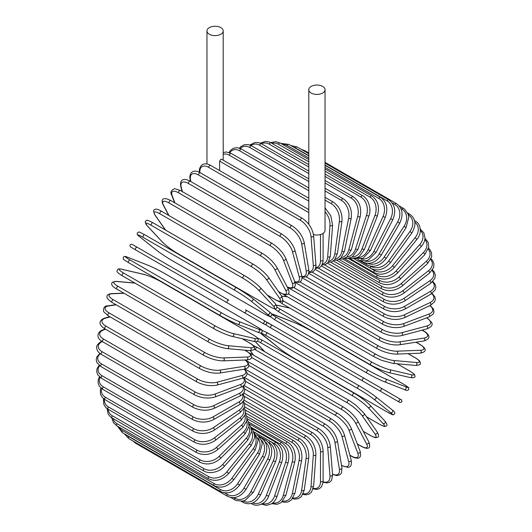 <?xml version="1.0" encoding="UTF-8"?>
<svg xmlns="http://www.w3.org/2000/svg" width="532" height="532" viewBox="0 0 532 532"><rect width="100%" height="100%" fill="white"/><g stroke="black" fill="none" stroke-linecap="round" stroke-linejoin="round"><path stroke-width="0.8" d="M267.45 322.472L399.18 398.528A1.529 1.25 120 0 1 397.643 401.181L394.791 399.532A1.529 0.884 120 0 0 394.797 399.539M219.636 170.573L219.636 161.156L220.827 159.341L221.538 159.234L308.799 209.615M209.342 27.617A8.12 4.688 0 0 0 206.961 30.929A8.12 4.688 0 0 0 211.975 35.265A8.12 4.688 0 0 0 220.827 34.248A8.12 4.688 0 0 0 223.201 30.929A8.12 4.688 0 0 0 218.187 26.6A8.12 4.688 0 0 0 209.342 27.617M313.474 234.579A8.12 4.688 0 0 0 322.658 233.648A8.12 4.688 0 0 0 325.039 230.329L325.039 89.728A8.12 4.688 0 0 0 320.025 85.393A8.12 4.688 0 0 0 311.173 86.41A8.12 4.688 0 0 0 308.799 89.728A8.12 4.688 0 0 0 313.813 94.058A8.12 4.688 0 0 0 322.658 93.04A8.12 4.688 0 0 0 325.039 89.728M227.33 302.848L135.68 249.934A1.529 0.884 -60 0 1 135.68 248.165A1.529 0.884 -60 0 1 137.209 247.28L228.86 300.194A1.529 0.884 120 0 0 227.33 301.079A1.529 0.884 120 0 0 227.33 302.848L243.975 312.457A1.529 1.25 -60 0 0 245.505 309.804L266.086 321.68M262.362 323.07L243.975 312.457L262.362 323.07A1.529 1.25 -60 0 0 263.892 320.417L266.146 321.72C267.27 323.569 266.751 324.447 264.59 324.36L262.362 323.07M135.68 249.934L259.503 321.421A1.529 0.884 120 0 0 259.516 321.428L167.853 268.507A1.529 0.884 120 0 0 167.873 268.52M243.762 392.988L312.59 432.722C319 437.118 322.505 443.189 323.11 450.937L323.11 480.961A1.529 0.884 180 0 1 322.159 481.779A1.529 0.884 180 0 1 320.49 481.586L320.49 451.562A13.792 7.96 -120 0 0 310.741 434.677L244.361 396.353M313.288 488.296A13.792 7.96 -120 0 0 320.49 481.586M312.59 432.722A1.529 0.884 120 0 0 311.413 433.134A1.529 0.884 120 0 0 310.741 434.677M323.11 450.937A1.529 0.884 180 0 1 322.159 451.754A1.529 0.884 180 0 1 320.49 451.562M323.044 482.265L327.572 482.956L329.873 482.085L331.602 480.21L332.573 474.896A1.529 0.958 175.5 0 1 331.669 475.861A1.529 0.958 175.5 0 1 329.966 475.748L327.699 447.146A13.792 7.235 -124.2 0 0 317.099 430.794L244.713 389.005M323.084 481.786A13.792 7.235 -124.2 0 0 329.966 475.748M332.573 474.896L330.305 446.295A1.529 0.958 175.5 0 1 329.401 447.266A1.529 0.958 175.5 0 1 327.699 447.146M330.305 446.295C329.162 438.94 325.378 433.088 318.947 428.732A1.529 0.884 120 0 0 317.724 429.191A1.529 0.884 120 0 0 317.099 430.794M332.54 474.464L337.235 475.628L340.148 474.591L341.504 472.855L341.956 467.907A1.529 1.024 170.5 0 1 341.112 469.031A1.529 1.024 170.5 0 1 339.376 468.998L334.861 442.032A13.792 6.457 -128 0 0 323.423 426.298L245.624 381.377M332.513 474.092A13.792 6.457 -128 0 0 339.376 468.998M341.956 467.907L337.441 440.948A1.529 1.024 170.5 0 1 336.596 442.072A1.529 1.024 170.5 0 1 334.861 442.032M337.441 440.948C335.765 434.032 331.702 428.426 325.252 424.137A1.529 0.884 120 0 0 323.988 424.642A1.529 0.884 120 0 0 323.423 426.298M341.537 465.407A1.529 0.884 120 0 0 341.704 465.567L347.642 467.302C350.728 467.508 351.905 465.094 351.18 460.054A1.529 1.084 165 0 1 350.415 461.324A1.529 1.084 165 0 1 348.653 461.377L341.923 436.26A13.792 5.633 -131.6 0 0 329.647 421.218L247.067 373.537M341.504 465.207A13.792 5.633 -131.6 0 0 348.653 461.377M351.18 460.054L344.45 434.937A1.529 1.084 165 0 1 343.685 436.213A1.529 1.084 165 0 1 341.923 436.26M344.45 434.937C342.249 428.506 337.92 423.186 331.463 418.963A1.529 0.884 120 0 0 330.153 419.515A1.529 0.884 120 0 0 329.647 421.218M349.863 455.146L351.306 455.977A1.529 0.884 120 0 0 351.559 456.29C354.259 457.853 356.473 458.438 358.209 458.039C360.357 457.926 361.009 455.711 360.171 451.389A1.529 1.131 158.9 0 1 359.512 452.812A1.529 1.131 158.9 0 1 357.723 452.951L348.832 429.876A13.792 4.761 -134.9 0 0 335.745 415.592L249.043 365.537M351.306 455.977A13.792 4.761 -134.9 0 0 357.723 452.951M360.171 451.389L351.28 428.307A1.529 1.131 158.9 0 1 350.621 429.736A1.529 1.131 158.9 0 1 348.832 429.876M351.28 428.307C348.56 422.408 343.978 417.387 337.527 413.251A1.529 0.884 120 0 0 336.177 413.856A1.529 0.884 120 0 0 335.745 415.592M337.527 413.251L245.877 360.337A1.529 0.884 120 0 0 245.598 360.264M357.285 443.907L360.889 445.982A1.529 0.884 120 0 0 361.102 446.215C369.062 450.478 370.937 447.864 368.856 441.979A1.529 1.177 152.2 0 1 368.337 443.548A1.529 1.177 152.2 0 1 366.515 443.788L355.529 422.92A13.792 3.85 -138.1 0 0 341.657 409.467L251.51 357.424M360.889 445.982A13.792 3.85 -138.1 0 0 366.515 443.788M368.856 441.979L357.863 421.111A1.529 1.177 152.2 0 1 357.344 422.681A1.529 1.177 152.2 0 1 355.529 422.92M357.863 421.111C354.658 415.778 349.843 411.09 343.406 407.047A1.529 0.884 120 0 0 342.016 407.705A1.529 0.884 120 0 0 341.657 409.467M343.406 407.047L251.756 354.132A1.529 0.884 120 0 0 250.698 354.418M363.223 431.292L370.092 435.256A1.529 0.884 120 0 0 370.265 435.415C376.29 438.627 375.978 437.47 377.341 437.351C378.964 437.091 378.904 435.276 377.161 431.904A1.529 1.21 144.9 0 1 374.967 433.952L361.966 415.459A13.792 2.913 -141.2 0 0 347.343 402.89L255.693 349.976A13.792 2.913 -141.2 0 0 254.402 349.271M370.092 435.256A13.792 2.913 -141.2 0 0 374.967 433.952M250.406 350.661A13.792 2.913 -141.2 0 0 250.818 351.286L253.545 355.163M377.161 431.904L364.161 413.411A1.529 1.21 144.9 0 1 361.966 415.459M349.218 400.556A1.529 0.884 120 0 0 349.045 400.397A1.529 0.884 120 0 0 347.622 401.115A1.529 0.884 120 0 0 347.343 402.89M257.568 347.642A1.529 0.884 120 0 0 257.395 347.482A1.529 0.884 120 0 0 255.972 348.201A1.529 0.884 120 0 0 255.693 349.976M250.266 350.654L250.499 351A1.529 1.21 -35.1 0 0 250.818 351.286M366.515 416.756L378.857 423.884A1.529 0.884 120 0 0 378.977 423.977A1.529 0.884 120 0 0 379.123 424.037M366.541 416.802L378.977 423.977C386.192 427.735 384.144 426.159 386.066 426.099C387.575 425.753 387.229 424.137 385.022 421.244A1.529 1.23 137 0 1 383.013 423.519L368.097 407.532A13.792 1.955 -144.2 0 0 352.756 395.908L261.106 342.994A13.792 1.955 -144.2 0 0 257.535 341.185M378.857 423.884A13.792 1.955 -144.2 0 0 383.013 423.519M255.626 341.657A13.792 1.955 -144.2 0 0 256.949 343.359L264.763 351.738M385.022 421.244L370.106 405.258C366.023 401.168 360.789 397.198 354.412 393.354A1.529 0.884 120 0 1 354.531 393.454A13.792 1.955 35.8 0 1 369.873 405.071A1.529 1.23 137 0 1 368.097 407.532M262.881 340.54A1.529 0.884 120 0 0 262.761 340.44L354.412 393.354A1.529 0.884 120 0 0 352.949 394.126A1.529 0.884 120 0 0 352.756 395.908M257.528 338.079L262.761 340.44A1.529 0.884 120 0 0 261.298 341.212A1.529 0.884 120 0 0 261.106 342.994M255.466 341.65L256.717 343.173A1.529 1.23 -43 0 0 256.949 343.359M387.11 411.941A1.529 0.884 120 0 0 387.17 411.987C395.602 416.396 392.024 414.594 394.538 413.969C395.276 412.792 394.558 411.495 392.377 410.086A1.529 1.244 128.6 0 1 390.594 412.566L373.876 399.213A13.792 0.984 -147.1 0 0 357.863 388.579L266.213 335.665A13.792 0.984 -147.1 0 0 262.728 335.04L279.44 348.394A13.792 0.984 -147.1 0 0 295.46 359.027L387.11 411.941A13.792 0.984 -147.1 0 0 390.594 412.566M392.25 409.999A1.529 1.244 128.6 0 1 392.377 410.086L375.665 396.732A1.529 1.244 128.6 0 1 373.876 399.213M359.386 385.939L267.869 333.099A1.529 0.884 120 0 0 267.809 333.052L359.459 385.973A1.529 0.884 120 0 1 359.519 386.013A13.792 0.984 32.9 0 1 375.539 396.646A1.529 1.244 128.6 0 1 375.665 396.732C371.21 393.308 365.81 389.717 359.459 385.973A1.529 0.884 120 0 0 357.956 386.797A1.529 0.884 120 0 0 357.863 388.579M262.003 330.325L267.809 333.052A1.529 0.884 120 0 0 266.306 333.883A1.529 0.884 120 0 0 266.213 335.665M399.18 398.528L380.792 387.908A1.529 1.25 120 0 1 379.256 390.561L399.898 402.478L401.939 401.866C401.175 398.342 402.658 401.028 399.18 398.528L364.147 378.299A1.529 0.884 120 0 0 362.618 379.183A1.529 0.884 120 0 0 362.618 380.952L270.961 328.038A1.529 0.884 120 0 1 270.961 326.269A1.529 0.884 120 0 1 272.497 325.385L364.147 378.299M265.342 324.54L268.108 326.389A1.529 1.25 -60 0 0 268.108 326.389L303.14 346.618A1.529 0.884 -60 0 1 303.14 346.618L394.791 399.532M272.497 325.385L266.658 322.266M311.579 331.103A13.792 0.984 27.1 0 0 294.362 322.552L274.439 314.751A13.792 0.984 27.1 0 0 276.72 317.458L368.377 370.372A13.792 0.984 27.1 0 0 385.594 378.924L405.51 386.724A1.529 1.244 111.4 0 1 404.254 389.51C406.568 390.694 408.051 390.668 408.702 389.444C407.984 386.95 411.336 389.151 403.303 384.051A1.529 0.884 120 0 0 403.229 384.018L311.579 331.103A1.529 0.884 -60 0 1 311.646 331.137A1.529 0.884 -60 0 1 311.712 331.183M405.51 386.724A13.792 0.984 27.1 0 0 403.229 384.018M385.594 378.924A1.529 1.244 111.4 0 1 384.337 381.71L404.254 389.51A1.529 1.244 111.4 0 1 404.121 389.444M366.847 373.012L275.33 320.178A1.529 0.884 120 0 1 275.263 320.144L366.914 373.058A1.529 0.884 120 0 0 366.98 373.092A13.792 0.984 -152.9 0 0 384.204 381.644A1.529 1.244 111.4 0 0 384.337 381.71C379.143 379.569 373.331 376.683 366.914 373.058A1.529 0.884 120 0 1 366.881 371.349A1.529 0.884 120 0 1 368.377 370.372M276.72 317.458A1.529 0.884 120 0 0 275.23 318.435A1.529 0.884 120 0 0 275.263 320.144L269.997 316.48M409.713 371.057A1.529 0.884 120 0 0 409.587 370.957A1.529 0.884 120 0 0 409.441 370.904L397.098 363.775M277.165 307.183A13.792 1.955 24.2 0 0 280.517 309.371L372.174 362.285A13.792 1.955 24.2 0 0 389.909 369.76L411.209 374.688A13.792 1.955 24.2 0 0 409.441 370.904M411.209 374.688A1.529 1.23 103 0 1 410.238 377.56C413.849 378.026 415.426 377.521 414.967 376.038C414.062 374.342 416.45 375.333 409.587 370.957L397.151 363.782M388.666 372.526A13.792 1.955 -155.8 0 1 370.93 365.052A1.529 0.884 120 0 1 370.784 364.999A1.529 0.884 120 0 1 370.718 363.343A1.529 0.884 120 0 1 372.174 362.285M289.92 308.168L278.755 305.587A13.792 1.955 24.2 0 0 276.627 305.295M389.909 369.76A1.529 1.23 103 0 1 388.945 372.639L410.238 377.56M280.517 309.371A1.529 0.884 120 0 0 279.067 310.429A1.529 0.884 120 0 0 279.134 312.078A1.529 0.884 120 0 0 279.28 312.138M278.755 305.587A1.529 1.23 -77 0 0 278.482 305.481L276.534 305.162M282.598 300.427A13.792 2.913 21.2 0 0 283.855 301.192L375.512 354.106A13.792 2.913 21.2 0 0 393.7 360.49L416.224 362.498A1.529 1.21 95.1 0 1 415.545 365.424C419.336 365.251 420.938 364.393 420.353 362.851C419.775 361.62 420.925 361.308 415.14 357.697A1.529 0.884 120 0 0 414.913 357.624L408.044 353.66M416.224 362.498A13.792 2.913 21.2 0 0 414.913 357.624M287.28 296.736L282.552 296.317A13.792 2.913 21.2 0 0 281.807 296.271M393.7 360.49A1.529 1.21 95.1 0 1 393.028 363.409L415.545 365.424M375.512 354.106A1.529 0.884 120 0 0 374.109 355.236A1.529 0.884 120 0 0 374.202 356.826L381.75 360.383L393.028 363.409M283.855 301.192A1.529 0.884 120 0 0 282.459 302.322A1.529 0.884 120 0 0 282.552 303.912L374.202 356.826M282.552 296.317A1.529 1.21 -84.9 0 0 282.146 296.184L281.734 296.158M288.211 293.844L378.365 345.893A13.792 3.85 18.1 0 0 396.952 351.18L420.513 350.262A1.529 1.177 87.8 0 1 421.211 351.958A1.529 1.177 87.8 0 1 420.114 353.188C426.252 352.051 427.582 349.118 419.908 344.364A1.529 0.884 120 0 0 419.602 344.29L415.997 342.209M420.513 350.262A13.792 3.85 18.1 0 0 419.602 344.29M396.952 351.18A1.529 1.177 87.8 0 1 397.65 352.876A1.529 1.177 87.8 0 1 396.553 354.106L420.114 353.188M378.365 345.893A1.529 0.884 120 0 0 377.015 347.083A1.529 0.884 120 0 0 377.141 348.62C383.858 352.171 390.328 353.999 396.553 354.106M285.212 294.648A1.529 0.884 120 0 0 285.485 295.706L377.141 348.62M294.01 287.652L380.706 337.714A13.792 4.755 14.9 0 0 399.618 341.903L424.057 338.066A1.529 1.131 81.1 0 1 424.829 339.689A1.529 1.131 81.1 0 1 423.924 340.965C428.087 339.536 429.683 337.86 428.699 335.945C428.18 334.242 426.564 332.613 423.864 331.057A1.529 0.884 120 0 0 423.465 330.997L422.022 330.166M424.057 338.066A13.792 4.755 14.9 0 0 423.465 330.997M399.618 341.903A1.529 1.131 81.1 0 1 400.397 343.526A1.529 1.131 81.1 0 1 399.485 344.803L423.924 340.965M380.706 337.714A1.529 0.884 120 0 0 379.422 338.957A1.529 0.884 120 0 0 379.575 340.427C386.385 343.945 393.022 345.401 399.485 344.803M287.719 287.307A1.529 0.884 120 0 0 287.918 287.513L379.575 340.427M299.948 281.947L382.535 329.621A13.792 5.626 11.6 0 0 401.7 332.726L426.817 325.996A1.529 1.084 75 0 1 427.648 327.546A1.529 1.084 75 0 1 426.93 328.849C431.658 326.961 433.161 324.733 431.439 322.159L426.97 317.89A1.529 0.884 120 0 0 426.75 317.817M426.817 325.996A13.792 5.626 11.6 0 0 426.558 317.89M401.7 332.726A1.529 1.084 75 0 1 402.538 334.276A1.529 1.084 75 0 1 401.813 335.579L426.93 328.849M382.535 329.621A1.529 0.884 120 0 0 381.311 330.911A1.529 0.884 120 0 0 381.484 332.32C388.367 335.798 395.143 336.882 401.813 335.579M306.013 276.766L383.818 321.687A13.792 6.457 8 0 0 403.17 323.729L428.772 314.159A13.792 6.457 8 0 0 429.756 305.661M428.772 314.159A1.529 1.024 69.5 0 1 429.67 315.636A1.529 1.024 69.5 0 1 429.125 316.932L433.181 314.066L434.006 312.025L433.447 308.986L430.089 305.501M403.17 323.729A1.529 1.024 69.5 0 1 404.067 325.205A1.529 1.024 69.5 0 1 403.515 326.502L429.125 316.932M383.818 321.687A1.529 0.884 120 0 0 382.668 323.004A1.529 0.884 120 0 0 382.86 324.354C389.803 327.792 396.686 328.503 403.515 326.502M312.164 272.171L384.55 313.966A13.792 7.235 4.2 0 0 404.014 314.964L429.916 302.628A13.792 7.235 4.2 0 0 431.705 293.651M429.916 302.628A1.529 0.958 64.5 0 1 430.867 304.045A1.529 0.958 64.5 0 1 430.481 305.315L434.597 301.81L435.356 299.383L434.963 296.956L432.097 293.378M404.014 314.964A1.529 0.958 64.5 0 1 404.965 316.38A1.529 0.958 64.5 0 1 404.579 317.651L430.481 305.315M384.55 313.966A1.529 0.884 120 0 0 383.479 315.303A1.529 0.884 120 0 0 383.692 316.593C390.674 319.985 397.637 320.337 404.579 317.651M318.355 268.195L384.736 306.518A13.792 7.96 0 0 0 404.234 306.518L430.235 291.503A13.792 7.96 0 0 0 432.443 281.913M430.235 291.503A1.529 0.884 60 0 1 431.239 292.853A1.529 0.884 60 0 1 431 294.083L435.143 289.947L435.808 287.107L435.163 284.361L432.875 281.481M404.234 306.518A1.529 0.884 60 0 1 405.238 307.868A1.529 0.884 60 0 1 405.005 309.092L431 294.083M384.736 306.518A1.529 0.884 120 0 0 383.732 307.868A1.529 0.884 120 0 0 383.971 309.092C390.98 312.444 397.989 312.444 405.005 309.092M324.54 264.856L384.363 299.396A13.792 8.625 -4.5 0 0 403.828 298.439L429.73 280.869A13.792 8.625 -4.5 0 0 432.084 270.549M429.73 280.869A1.529 0.805 55.8 0 1 430.78 282.153A1.529 0.805 55.8 0 1 430.681 283.33L434.837 278.475L435.342 275.21L434.325 272.071L432.523 269.923M403.828 298.439A1.529 0.805 55.8 0 1 404.879 299.722A1.529 0.805 55.8 0 1 404.779 300.899L430.681 283.33M384.363 299.396A1.529 0.884 120 0 0 383.439 300.753A1.529 0.884 120 0 0 383.692 301.917C390.721 305.228 397.75 304.889 404.779 300.899M330.671 262.196L383.439 292.667A13.792 9.224 -9.5 0 0 402.791 290.798L428.4 270.801A13.792 9.224 -9.5 0 0 430.681 259.643M428.4 270.801A1.529 0.718 52 0 1 429.49 272.025A1.529 0.718 52 0 1 429.53 273.129L433.68 267.47L433.946 263.772L432.556 260.441L431.08 258.805M402.791 290.798A1.529 0.718 52 0 1 403.888 292.021A1.529 0.718 52 0 1 403.921 293.125L429.53 273.129M383.439 292.667A1.529 0.884 120 0 0 382.594 294.01A1.529 0.884 120 0 0 382.86 295.114C389.889 298.392 396.912 297.727 403.921 293.125M336.696 260.228L381.969 286.362A13.792 9.749 -15 0 0 401.141 283.642L426.252 261.372A13.792 9.749 -15 0 0 428.253 249.282M426.252 261.372A1.529 0.625 48.4 0 1 427.396 262.535A1.529 0.625 48.4 0 1 427.548 263.566L431.658 256.996L431.572 252.786L429.763 249.402L428.559 248.218M401.141 283.642A1.529 0.625 48.4 0 1 402.278 284.806A1.529 0.625 48.4 0 1 402.438 285.837L427.548 263.566M381.969 286.362A1.529 0.884 120 0 0 381.205 287.692A1.529 0.884 120 0 0 381.484 288.736C388.513 291.988 395.495 291.024 402.438 285.837M342.581 258.964L379.968 280.55A13.792 10.201 -21.1 0 0 398.88 277.039L423.312 252.667A13.792 10.201 -21.1 0 0 424.815 239.533M423.312 252.667A1.529 0.532 45.1 0 1 424.496 253.764A1.529 0.532 45.1 0 1 424.769 254.708L428.765 247.121L428.24 242.519L424.975 238.263M398.88 277.039A1.529 0.532 45.1 0 1 400.064 278.143A1.529 0.532 45.1 0 1 400.33 279.087L424.769 254.708M379.968 280.55A1.529 0.884 120 0 0 379.575 282.838C386.591 286.063 393.514 284.813 400.33 279.087M348.274 258.419L377.447 275.263A13.792 10.58 -27.8 0 0 396.034 271.034L419.595 244.74A13.792 10.58 -27.8 0 0 420.353 230.476M419.595 244.74A1.529 0.426 41.9 0 1 420.819 245.777A1.529 0.426 41.9 0 1 421.198 246.629C423.612 243.856 424.875 240.949 424.988 237.91L423.844 232.803L419.908 228.793M396.034 271.034A1.529 0.426 41.9 0 1 397.258 272.071A1.529 0.426 41.9 0 1 397.63 272.923L421.198 246.629M377.447 275.263A1.529 0.884 120 0 0 377.141 277.458C384.144 280.663 390.973 279.154 397.63 272.923M353.72 258.585L374.428 270.542A13.792 10.873 -35.1 0 0 392.623 265.668L415.14 237.658L416.875 239.387C422.92 232.418 420.074 223.014 415.14 220.966A1.529 0.884 120 0 0 414.627 220.926M415.14 237.658A13.792 10.873 -35.1 0 0 414.867 222.216M392.623 265.668L394.358 267.397L416.875 239.387M374.428 270.542A1.529 0.884 120 0 0 374.202 272.637C381.191 275.835 387.914 274.086 394.358 267.397M370.385 266.113L370.93 266.426A13.792 11.086 -43 0 0 388.666 260.986L409.966 231.467L411.828 233.029C416.576 224.843 415.831 218.539 409.587 214.11A1.529 0.884 120 0 0 408.297 214.649M409.966 231.467A13.792 11.086 -43 0 0 408.363 214.868M388.666 260.986L390.528 262.549L411.828 233.029M370.93 266.426A1.529 0.884 120 0 0 370.784 268.421C377.76 271.606 384.343 269.651 390.528 262.549M367.772 263.353A13.792 11.219 -51.4 0 0 384.204 257.023L404.121 226.226L406.102 227.616L408.802 217.096L408.17 214.263L404.659 209.209L403.303 208.278A1.529 0.884 120 0 0 401.84 209.049L400.829 208.464M404.121 226.226A13.792 11.219 -51.4 0 0 401.84 209.049M384.204 257.023L386.185 258.412L406.102 227.616M366.801 263.274A1.529 0.884 120 0 0 366.914 264.83C373.876 268.008 380.3 265.874 386.185 258.412M364.666 260.999A13.792 11.258 -60 0 0 379.256 253.811L397.643 221.97L399.738 223.174C403.695 214.502 402.558 207.946 396.32 203.51A1.529 0.884 120 0 0 394.791 204.394L392.037 202.805M397.643 221.97A13.792 11.258 -60 0 0 394.791 204.394M303.725 150.789A1.529 0.884 -60 0 1 304.67 150.596L308.799 152.983M379.256 253.811L381.351 255.021L399.738 223.174M362.305 261.026A1.529 0.884 120 0 0 362.618 261.89C369.574 265.076 375.818 262.788 381.351 255.021M361.055 259.111A13.792 11.219 -68.6 0 0 373.876 251.37L390.594 218.725L392.782 219.749C396.307 210.925 394.944 204.288 388.706 199.852A1.529 0.884 120 0 0 387.11 200.85L325.039 165.013M390.594 218.725A13.792 11.219 -68.6 0 0 387.11 200.85M308.799 155.637L295.46 147.936A1.529 0.884 -60 0 1 297.055 146.938L308.799 153.715M295.46 147.936A13.792 11.219 -68.6 0 0 293.531 147.105M373.876 251.37L376.071 252.394L392.782 219.749M357.763 259.49A1.529 0.884 120 0 0 357.923 259.636L359.419 260.354L365.551 260.86L368.31 259.988L376.071 252.394M356.892 257.754A13.792 11.086 -77 0 0 368.097 249.727L383.013 216.524L385.301 217.355C388.353 208.451 386.757 201.768 380.506 197.319A1.529 0.884 120 0 0 378.857 198.443L325.039 167.374M383.013 216.524A13.792 11.086 -77 0 0 378.857 198.443M308.799 157.997L287.207 145.529A1.529 0.884 -60 0 1 288.856 144.405L308.799 155.916M287.207 145.529A13.792 11.086 -77 0 0 282.386 144.318M368.097 249.727L370.385 250.559L385.301 217.355M352.191 257.016A13.792 10.873 -84.9 0 0 361.966 248.883L374.967 215.38L377.334 216.019C379.908 207.088 378.059 200.398 371.795 195.942A1.529 0.884 120 0 0 370.092 197.186L325.039 171.171M374.967 215.38A13.792 10.873 -84.9 0 0 370.092 197.186M308.799 161.795L278.442 144.272A1.529 0.884 -60 0 1 280.145 143.028L308.799 159.567M278.442 144.272A13.792 10.873 -84.9 0 0 271.892 143.334M361.966 248.883L364.334 249.521L377.334 216.019M346.977 256.949A13.792 10.58 -92.2 0 0 355.529 248.856L366.515 215.3A1.529 0.426 18.1 0 0 368.031 215.839A1.529 0.426 18.1 0 0 368.955 215.739C371.316 210.566 369.388 199.427 362.631 195.723A1.529 0.884 120 0 0 360.889 197.086L325.039 176.391M366.515 215.3A13.792 10.58 -92.2 0 0 360.889 197.086M308.799 167.015L269.232 144.172A1.529 0.884 -60 0 1 270.981 142.809L308.799 164.641M269.232 144.172A13.792 10.58 -92.2 0 0 261.418 143.74M355.529 248.856A1.529 0.426 18.1 0 0 357.038 249.395A1.529 0.426 18.1 0 0 357.963 249.295L368.955 215.739M341.325 257.614A13.792 10.201 -98.9 0 0 348.832 249.634L357.723 216.291A1.529 0.525 14.9 0 0 359.266 216.763A1.529 0.525 14.9 0 0 360.217 216.524C361.767 207.753 359.393 201.136 353.088 196.667A1.529 0.884 120 0 0 351.306 198.157L325.039 182.988M357.723 216.291A13.792 10.201 -98.9 0 0 351.306 198.157M308.799 173.612L259.656 145.243A1.529 0.884 -60 0 1 261.438 143.753L308.799 171.098M259.656 145.243A13.792 10.201 -98.9 0 0 250.878 145.475M348.832 249.634A1.529 0.525 14.9 0 0 350.375 250.107A1.529 0.525 14.9 0 0 351.326 249.874L360.217 216.524M335.306 259.018A13.792 9.749 -105 0 0 341.923 251.224L348.653 218.339A1.529 0.625 11.6 0 0 350.229 218.745A1.529 0.625 11.6 0 0 351.2 218.366C352.217 209.761 349.564 203.231 343.24 198.768A1.529 0.884 120 0 0 341.424 200.378L325.039 190.915M348.653 218.339A13.792 9.749 -105 0 0 341.424 200.378M308.799 181.538L249.774 147.464A1.529 0.884 -60 0 1 251.589 145.854L308.799 178.885M249.774 147.464A13.792 9.749 -105 0 0 240.311 148.495M341.923 251.224A1.529 0.625 11.6 0 0 343.499 251.629A1.529 0.625 11.6 0 0 344.47 251.25L351.2 218.366M328.989 261.165A13.792 9.224 -110.5 0 0 334.861 253.604L339.376 221.432A1.529 0.718 8 0 0 340.985 221.764A1.529 0.718 8 0 0 341.963 221.245C342.442 212.873 339.509 206.463 333.152 202.014A1.529 0.884 120 0 0 332.061 202.333A1.529 0.884 120 0 0 331.323 203.736L325.039 200.112M339.376 221.432A13.792 9.224 -110.5 0 0 331.323 203.736M308.799 190.735L239.666 150.822A1.529 0.884 -60 0 1 240.411 149.419A1.529 0.884 -60 0 1 241.501 149.1L308.799 187.949M239.666 150.822A13.792 9.224 -110.5 0 0 229.824 152.737M334.861 253.604A1.529 0.718 8 0 0 336.47 253.944A1.529 0.718 8 0 0 337.448 253.418L341.963 221.245M322.445 264.032A13.792 8.625 -115.5 0 0 327.699 256.763L329.966 225.541A13.792 8.625 -115.5 0 0 325.039 211.603M329.966 225.541A1.529 0.805 4.2 0 0 331.609 225.807A1.529 0.805 4.2 0 0 332.573 225.142L330.798 215.753L325.039 207.859M308.799 201.123L229.418 155.291A1.529 0.884 -60 0 1 230.123 153.815A1.529 0.884 -60 0 1 231.26 153.455L308.799 198.217M229.418 155.291A13.792 8.625 -115.5 0 0 223.201 154.32M327.699 256.763A1.529 0.805 4.2 0 0 329.341 257.023A1.529 0.805 4.2 0 0 330.305 256.358L332.573 225.142M308.799 212.634L219.636 161.156M315.735 267.589A13.792 7.96 -120 0 0 320.49 260.667L320.49 234.539M320.49 260.667A1.529 0.884 0 0 0 322.159 260.86A1.529 0.884 0 0 0 323.11 260.042L322.997 261.771L321.561 265.741L319.499 267.676L315.489 268.5M302.269 218.286A1.529 0.884 120 0 0 301.046 218.738A1.529 0.884 120 0 0 300.427 220.341L208.777 167.427A1.529 0.884 -60 0 1 209.395 165.824A1.529 0.884 -60 0 1 210.619 165.372L302.269 218.286C308.7 222.635 312.49 228.487 313.634 235.842A1.529 0.958 -4.5 0 1 312.73 236.813A1.529 0.958 -4.5 0 1 311.027 236.7A13.792 7.235 -124.2 0 0 300.427 220.341M308.893 271.779A13.792 7.235 -124.2 0 0 313.295 265.295L311.027 236.7M208.777 167.427A13.792 7.235 -124.2 0 0 199.872 172.521L199.879 172.561M313.295 265.295A1.529 0.958 -4.5 0 0 314.991 265.415A1.529 0.958 -4.5 0 0 315.902 264.444L313.634 235.842M199.872 172.521A1.529 0.958 175.5 0 1 199.427 171.916L199.46 172.348M292.028 225.754A1.529 0.884 120 0 0 290.765 226.26A1.529 0.884 120 0 0 290.199 227.915L198.542 175.001A1.529 0.884 -60 0 1 199.114 173.346A1.529 0.884 -60 0 1 200.378 172.84L292.028 225.754C298.479 230.05 302.542 235.649 304.218 242.565A1.529 1.024 -9.5 0 1 303.373 243.689A1.529 1.024 -9.5 0 1 301.637 243.656A13.792 6.457 -128 0 0 290.199 227.915M301.93 276.514A13.792 6.457 -128 0 0 306.153 270.615L301.637 243.656M198.542 175.001A13.792 6.457 -128 0 0 190.489 179.477L190.835 181.558M306.153 270.615A1.529 1.024 -9.5 0 0 307.888 270.648A1.529 1.024 -9.5 0 0 308.733 269.525L304.218 242.565M190.489 179.477A1.529 1.024 170.5 0 1 190.044 178.898L190.449 181.332M281.947 234.16A1.529 0.884 120 0 0 280.637 234.712A1.529 0.884 120 0 0 280.131 236.414L188.481 183.5A1.529 0.884 -60 0 1 188.986 181.798A1.529 0.884 -60 0 1 190.296 181.246L281.947 234.16C288.397 238.383 292.726 243.709 294.934 250.133A1.529 1.084 -15 0 1 294.169 251.41A1.529 1.084 -15 0 1 292.407 251.463A13.792 5.633 -131.6 0 0 280.131 236.414M294.755 281.627A13.792 5.633 -131.6 0 0 299.137 276.574L292.407 251.463M188.481 183.5A13.792 5.633 -131.6 0 0 181.252 187.284L182.429 191.666M299.137 276.574A1.529 1.084 -15 0 0 300.899 276.527A1.529 1.084 -15 0 0 301.664 275.25L294.934 250.133M181.252 187.284A1.529 1.084 165 0 1 180.82 186.759L182.084 191.467M272.091 243.43A1.529 0.884 120 0 0 270.748 244.042A1.529 0.884 120 0 0 270.309 245.777L178.659 192.863A1.529 0.884 -60 0 1 179.091 191.128A1.529 0.884 -60 0 1 180.441 190.516L272.091 243.43C278.542 247.573 283.13 252.594 285.844 258.492A1.529 1.131 -21.1 0 1 285.185 259.915A1.529 1.131 -21.1 0 1 283.396 260.062A13.792 4.761 -134.9 0 0 270.309 245.777M287.154 286.841A13.792 4.761 -134.9 0 0 292.287 283.137L283.396 260.062M178.659 192.863A13.792 4.761 -134.9 0 0 172.242 195.882L174.962 202.938M292.287 283.137A1.529 1.131 -21.1 0 0 294.076 282.997A1.529 1.131 -21.1 0 0 294.735 281.568L285.844 258.492M172.242 195.882A1.529 1.131 158.9 0 1 171.829 195.424L174.662 202.765M262.549 253.505A1.529 0.884 120 0 0 261.159 254.17A1.529 0.884 120 0 0 260.8 255.932L169.149 203.018A1.529 0.884 -60 0 1 169.509 201.256A1.529 0.884 -60 0 1 170.898 200.591L262.549 253.505C268.986 257.555 273.807 262.243 277.012 267.576A1.529 1.177 -27.8 0 1 276.494 269.145A1.529 1.177 -27.8 0 1 274.672 269.385A13.792 3.85 -138.1 0 0 260.8 255.932M278.522 291.576L280.032 292.447A13.792 3.85 -138.1 0 0 285.657 290.253L274.672 269.385M169.149 203.018A13.792 3.85 -138.1 0 0 163.524 205.212L168.977 215.573M285.657 290.253A1.529 1.177 -27.8 0 0 287.48 290.007A1.529 1.177 -27.8 0 0 287.998 288.437L277.012 267.576M280.032 292.447A1.529 0.884 120 0 0 280.244 292.68C288.61 296.962 290.465 293.571 287.998 288.437M163.524 205.212A1.529 1.177 152.2 0 1 163.144 204.827L168.73 215.427M253.558 264.464A1.529 0.884 120 0 0 253.385 264.304A1.529 0.884 120 0 0 251.962 265.022A1.529 0.884 120 0 0 251.683 266.798L160.032 213.884A1.529 0.884 -60 0 1 160.312 212.108A1.529 0.884 -60 0 1 161.735 211.39L253.385 264.304C259.796 268.248 264.836 272.584 268.5 277.318A1.529 1.21 -35.1 0 1 266.306 279.367A13.792 2.913 -141.2 0 0 251.683 266.798M267.244 295.014L274.432 299.164A13.792 2.913 -141.2 0 0 279.307 297.86L266.306 279.367M160.032 213.884A13.792 2.913 -141.2 0 0 155.158 215.194L165.651 230.117M279.307 297.86A1.529 1.21 -35.1 0 0 281.501 295.812L268.5 277.318M274.432 299.164A1.529 0.884 120 0 0 274.605 299.323C281.514 303.486 282.173 300.766 282.858 299.795L281.501 295.812M155.158 215.194A1.529 1.21 144.9 0 1 154.839 214.908L165.459 230.01M260.141 287.466A13.792 1.955 35.8 0 0 244.793 275.842A1.529 0.884 120 0 0 244.673 275.742A1.529 0.884 120 0 0 243.21 276.514A1.529 0.884 120 0 0 243.024 278.303L151.367 225.388A1.529 0.884 -60 0 1 151.56 223.6A1.529 0.884 -60 0 1 153.023 222.828A1.529 0.884 -60 0 1 153.143 222.928M151.367 225.388A13.792 1.955 -144.2 0 0 147.211 225.748L162.127 241.734A13.792 1.955 -144.2 0 0 177.469 253.358L269.119 306.272A13.792 1.955 -144.2 0 0 273.275 305.907L258.366 289.927A13.792 1.955 -144.2 0 0 243.024 278.303M258.366 289.927A1.529 1.23 -43 0 0 260.374 287.646C259.317 286.163 250.14 278.682 244.673 275.742L153.023 222.828C144.737 218.306 146.573 220.986 145.123 221.864L146.978 225.568L161.894 241.548A1.529 1.23 137 0 0 162.127 241.734M273.275 305.907A1.529 1.23 -43 0 0 275.283 303.632L260.374 287.646M269.119 306.272A1.529 0.884 120 0 0 269.239 306.365C277.524 310.894 275.689 308.214 277.139 307.336L275.283 303.632M143.234 237.432A13.792 0.984 -147.1 0 0 139.75 236.807L156.461 250.16A13.792 0.984 -147.1 0 0 172.481 260.793L264.131 313.707A13.792 0.984 -147.1 0 0 267.616 314.332L250.898 300.986A1.529 1.244 -51.4 0 0 252.56 298.419A13.792 0.984 32.9 0 0 236.541 287.779A1.529 0.884 120 0 0 236.481 287.739A1.529 0.884 120 0 0 234.984 288.563A1.529 0.884 120 0 0 234.885 290.346L143.234 237.432A1.529 0.884 -60 0 1 143.327 235.649A1.529 0.884 -60 0 1 144.83 234.825A1.529 0.884 -60 0 1 144.89 234.865L236.407 287.706M250.898 300.986A13.792 0.984 -147.1 0 0 234.885 290.346M267.616 314.332A1.529 1.244 -51.4 0 0 269.272 311.765M228.86 300.194L134.357 245.631M132.814 248.278A1.529 1.25 120 0 0 132.82 248.284L151.208 258.898A1.529 1.25 120 0 1 151.188 258.885M221.817 312.982A1.529 0.884 120 0 0 220.321 313.96A1.529 0.884 120 0 0 220.354 315.669A1.529 0.884 120 0 0 220.421 315.702A13.792 0.984 -152.9 0 0 237.638 324.254A1.529 1.244 -68.6 0 0 239.034 321.534L258.951 329.335A13.792 0.984 27.1 0 0 256.67 326.628L165.02 273.714A13.792 0.984 27.1 0 0 147.796 265.162L127.88 257.362A13.792 0.984 27.1 0 0 130.16 260.068L221.817 312.982A13.792 0.984 27.1 0 0 239.034 321.534M220.288 315.629L128.771 262.788A1.529 0.884 -60 0 1 128.697 262.755A1.529 0.884 -60 0 1 128.671 261.046A1.529 0.884 -60 0 1 130.16 260.068M257.561 332.054A1.529 1.244 -68.6 0 0 258.951 329.335M215.453 326.056A1.529 0.884 120 0 0 213.997 327.113A1.529 0.884 120 0 0 214.064 328.763A1.529 0.884 120 0 0 214.21 328.823A13.792 1.955 -155.8 0 0 231.945 336.297A1.529 1.23 -77 0 0 233.189 333.531L254.489 338.452A13.792 1.955 24.2 0 0 252.72 334.668L161.07 281.754A13.792 1.955 24.2 0 0 143.334 274.279L122.034 269.358A13.792 1.955 24.2 0 0 123.796 273.142L215.453 326.056A13.792 1.955 24.2 0 0 233.189 333.531M122.56 275.909A1.529 0.884 -60 0 1 122.413 275.849A1.529 0.884 -60 0 1 122.347 274.199A1.529 0.884 -60 0 1 123.796 273.142M122.034 269.358A1.529 1.23 103 0 0 121.761 269.245C119.767 268.72 118.383 268.8 117.625 269.491C117.592 271.187 114.353 270.934 122.413 275.849L214.064 328.763C219.337 332.028 230.409 336.237 232.225 336.404L253.518 341.331A1.529 1.23 -77 0 0 254.489 338.452M253.518 341.331C255.513 341.857 256.896 341.777 257.654 341.085C257.688 339.389 260.926 339.642 252.866 334.728A1.529 0.884 120 0 0 252.72 334.668M252.866 334.728L161.216 281.814C155.942 278.542 144.87 274.339 143.055 274.173A1.529 1.23 103 0 1 143.334 274.279M135.042 283.137L116.86 281.514A13.792 2.913 21.2 0 0 118.171 286.389L209.821 339.303A1.529 0.884 120 0 0 208.418 340.433A1.529 0.884 120 0 0 208.511 342.029C215.134 345.607 221.412 347.802 227.337 348.613A1.529 1.21 -84.9 0 0 228.015 345.687L250.532 347.702A13.792 2.913 21.2 0 0 249.229 342.827L242.033 338.671M209.821 339.303A13.792 2.913 21.2 0 0 228.015 345.687M117.087 289.182A1.529 0.884 -60 0 1 116.86 289.115A1.529 0.884 -60 0 1 116.767 287.519A1.529 0.884 -60 0 1 118.171 286.389M227.337 348.613L249.854 350.621A1.529 1.21 -84.9 0 0 250.532 347.702M249.854 350.621L253.99 349.803C254.482 348.726 256.51 346.798 249.448 342.894A1.529 0.884 120 0 0 249.229 342.827M134.849 283.031L116.455 281.388A1.529 1.21 95.1 0 1 116.86 281.514M124.102 293.292L112.405 293.75A13.792 3.85 18.1 0 0 113.316 299.722L204.966 352.636A1.529 0.884 120 0 0 203.623 353.833A1.529 0.884 120 0 0 203.743 355.363C210.466 358.914 216.936 360.743 223.154 360.849A1.529 1.177 -92.2 0 0 224.251 359.619A1.529 1.177 -92.2 0 0 223.553 357.923L247.121 357.005A13.792 3.85 18.1 0 0 246.203 351.034L244.693 350.162M204.966 352.636A13.792 3.85 18.1 0 0 223.553 357.923M203.743 355.363L112.092 302.449A1.529 0.884 -60 0 1 111.973 300.913A1.529 0.884 -60 0 1 113.316 299.722M223.154 360.849L246.722 359.938A1.529 1.177 -92.2 0 0 247.819 358.701A1.529 1.177 -92.2 0 0 247.121 357.005M246.722 359.938C252.394 359.512 254.409 356.207 246.516 351.107A1.529 0.884 120 0 0 246.203 351.034M123.856 293.152L111.886 293.617A1.529 1.177 87.8 0 1 112.405 293.75M116.156 304.796L108.688 305.967A13.792 4.755 14.9 0 0 109.273 313.035L200.93 365.95A1.529 0.884 120 0 0 199.64 367.193A1.529 0.884 120 0 0 199.793 368.663C206.602 372.181 213.239 373.644 219.709 373.038A1.529 1.131 -98.9 0 0 220.614 371.762A1.529 1.131 -98.9 0 0 219.842 370.139L244.274 366.302A13.792 4.755 14.9 0 0 244.913 360.004M200.93 365.95A13.792 4.755 14.9 0 0 219.842 370.139M199.793 368.663L108.136 315.749A1.529 0.884 -60 0 1 107.989 314.279A1.529 0.884 -60 0 1 109.273 313.035M219.709 373.038L244.141 369.201A1.529 1.131 -98.9 0 0 245.046 367.925A1.529 1.131 -98.9 0 0 244.274 366.302M115.856 304.623L108.076 305.84A1.529 1.131 81.1 0 1 108.688 305.967M110.124 316.899L105.748 318.07A13.792 5.626 11.6 0 0 106.081 326.222L197.731 379.136A1.529 0.884 120 0 0 196.514 380.427A1.529 0.884 120 0 0 196.687 381.836C203.57 385.314 210.346 386.398 217.016 385.095A1.529 1.084 -105 0 0 217.734 383.791A1.529 1.084 -105 0 0 216.896 382.242L242.013 375.512A13.792 5.626 11.6 0 0 244.201 369.195M197.731 379.136A13.792 5.626 11.6 0 0 216.896 382.242M196.687 381.836L105.03 328.922A1.529 0.884 -60 0 1 104.857 327.506A1.529 0.884 -60 0 1 106.081 326.222M217.016 385.095L242.127 378.365A1.529 1.084 -105 0 0 242.851 377.068A1.529 1.084 -105 0 0 242.013 375.512M109.778 316.7L105.07 317.963A1.529 1.084 75 0 1 105.748 318.07M105.575 329.235L103.6 329.973A13.792 6.457 8 0 0 103.753 339.19L195.404 392.104A1.529 0.884 120 0 0 194.253 393.421A1.529 0.884 120 0 0 194.446 394.771C201.389 398.209 208.278 398.92 215.101 396.919A1.529 1.024 -110.5 0 0 215.653 395.628A1.529 1.024 -110.5 0 0 214.755 394.146L240.358 384.576A13.792 6.457 8 0 0 243.357 377.966M195.404 392.104A13.792 6.457 8 0 0 214.755 394.146M194.446 394.771L102.796 341.857A1.529 0.884 -60 0 1 102.603 340.507A1.529 0.884 -60 0 1 103.753 339.19M215.101 396.919L240.71 387.349A1.529 1.024 -110.5 0 0 241.255 386.059A1.529 1.024 -110.5 0 0 240.358 384.576M105.19 329.009L102.876 329.873A1.529 1.024 69.5 0 1 103.6 329.973M102.304 341.564L102.27 341.577A13.792 7.235 4.2 0 0 102.31 351.832L193.961 404.746A1.529 0.884 120 0 0 192.883 406.089A1.529 0.884 120 0 0 193.103 407.372C200.085 410.771 207.048 411.123 213.99 408.436A1.529 0.958 -115.5 0 0 214.376 407.166A1.529 0.958 -115.5 0 0 213.425 405.75L239.327 393.414A13.792 7.235 4.2 0 0 242.738 386.365M193.961 404.746A13.792 7.235 4.2 0 0 213.425 405.75M193.103 407.372L101.446 354.458A1.529 0.884 -60 0 1 101.233 353.175A1.529 0.884 -60 0 1 102.31 351.832M213.99 408.436L239.892 396.094A1.529 0.958 -115.5 0 0 240.278 394.83A1.529 0.958 -115.5 0 0 239.327 393.414M101.911 341.305L101.519 341.497A1.529 0.958 64.5 0 1 102.27 341.577M99.903 353.428L96.837 356.912L96.192 359.665L96.857 362.505L101 366.634A1.529 0.884 -60 0 1 100.761 365.411A1.529 0.884 -60 0 1 101.765 364.061L193.415 416.975A13.792 7.96 0 0 0 212.913 416.975L238.915 401.966A13.792 7.96 0 0 0 242.532 394.378M100.349 353.76A13.792 7.96 0 0 0 101.765 364.061M193.415 416.975A1.529 0.884 120 0 0 192.418 418.325A1.529 0.884 120 0 0 192.65 419.555L101 366.634M192.65 419.555C199.66 422.907 206.669 422.907 213.684 419.555A1.529 0.884 -120 0 0 213.917 418.325A1.529 0.884 -120 0 0 212.913 416.975M213.684 419.555L239.679 404.539A1.529 0.884 -120 0 0 239.919 403.316A1.529 0.884 -120 0 0 238.915 401.966M99.65 365.75A13.792 8.625 -4.5 0 0 102.117 375.778L193.774 428.692A1.529 0.884 120 0 0 192.85 430.042A1.529 0.884 120 0 0 193.103 431.206C200.125 434.524 207.154 434.185 214.19 430.189A1.529 0.805 -124.2 0 0 214.283 429.018A1.529 0.805 -124.2 0 0 213.232 427.728L239.134 410.159A13.792 8.625 -4.5 0 0 242.805 401.973M193.774 428.692A13.792 8.625 -4.5 0 0 213.232 427.728M193.103 431.206L101.446 378.292A1.529 0.884 -60 0 1 101.193 377.128A1.529 0.884 -60 0 1 102.117 375.778M214.19 430.189L240.092 412.619A1.529 0.805 -124.2 0 0 240.185 411.449A1.529 0.805 -124.2 0 0 239.134 410.159M100.109 377.407A13.792 9.224 -9.5 0 0 103.374 386.89L195.025 439.804A1.529 0.884 120 0 0 194.18 441.148A1.529 0.884 120 0 0 194.446 442.258C201.475 445.537 208.497 444.872 215.507 440.27A1.529 0.718 -128 0 0 215.473 439.159A1.529 0.718 -128 0 0 214.376 437.936L239.985 417.939A13.792 9.224 -9.5 0 0 243.59 409.075M195.025 439.804A13.792 9.224 -9.5 0 0 214.376 437.936M194.446 442.258L102.796 389.344A1.529 0.884 -60 0 1 102.53 388.234A1.529 0.884 -60 0 1 103.374 386.89M215.507 440.27L241.116 420.273A1.529 0.718 -128 0 0 241.076 419.163A1.529 0.718 -128 0 0 239.985 417.939M101.679 388.613A13.792 9.749 -15 0 0 105.516 397.324L197.173 450.238A1.529 0.884 120 0 0 196.401 451.562A1.529 0.884 120 0 0 196.687 452.612C203.709 455.858 210.692 454.893 217.635 449.706A1.529 0.625 -131.6 0 0 217.475 448.676A1.529 0.625 -131.6 0 0 216.338 447.518L241.455 425.248A13.792 9.749 -15 0 0 244.893 415.618M197.173 450.238A13.792 9.749 -15 0 0 216.338 447.518M196.687 452.612L105.03 399.698A1.529 0.884 -60 0 1 104.751 398.648A1.529 0.884 -60 0 1 105.516 397.324M217.635 449.706L242.752 427.435A1.529 0.625 -131.6 0 0 242.592 426.405A1.529 0.625 -131.6 0 0 241.455 425.248M104.352 399.273A13.792 10.201 -21.1 0 0 108.535 406.993L200.185 459.907A1.529 0.884 120 0 0 199.793 462.195C206.808 465.42 213.731 464.17 220.554 458.438A1.529 0.532 -134.9 0 0 220.281 457.493A1.529 0.532 -134.9 0 0 219.098 456.396L243.53 432.017A13.792 10.201 -21.1 0 0 246.688 421.537M200.185 459.907A13.792 10.201 -21.1 0 0 219.098 456.396M199.793 462.195L108.136 409.281A1.529 0.884 -60 0 1 108.535 406.993M220.554 458.438L244.986 434.065A1.529 0.532 -134.9 0 0 244.713 433.121A1.529 0.532 -134.9 0 0 243.53 432.017M103.441 398.588L103.787 404.36L105.841 407.512L108.136 409.281A13.792 10.58 -27.8 0 0 112.398 415.818L204.049 468.732A1.529 0.884 120 0 0 203.743 470.933C210.326 474.93 220.94 471.026 224.238 466.398A1.529 0.426 -138.1 0 0 223.859 465.547A1.529 0.426 -138.1 0 0 222.635 464.502L246.203 438.208A13.792 10.58 -27.8 0 0 248.943 426.757M204.049 468.732A13.792 10.58 -27.8 0 0 222.635 464.502M203.743 470.933L112.092 418.019A1.529 0.884 -60 0 1 112.398 415.818M224.238 466.398L247.799 440.104A1.529 0.426 -138.1 0 0 247.427 439.252A1.529 0.426 -138.1 0 0 246.203 438.208M112.997 418.538A13.792 10.873 -35.1 0 0 117.087 423.745L208.737 476.659A1.529 0.884 120 0 0 208.511 478.76C215.507 481.952 222.223 480.203 228.667 473.513L226.931 471.784L249.448 443.774A13.792 10.873 -35.1 0 0 251.596 431.239M208.737 476.659A13.792 10.873 -35.1 0 0 226.931 471.784M208.511 478.76L116.86 425.846A1.529 0.884 -60 0 1 117.087 423.745M228.667 473.513L251.184 445.503L249.448 443.774M119.102 427.136A13.792 11.086 -43 0 0 122.56 430.707L214.21 483.621A1.529 0.884 120 0 0 214.064 485.616C221.039 488.802 227.623 486.84 233.807 479.744L231.945 478.182L253.245 448.662A13.792 11.086 -43 0 0 254.595 434.943M214.21 483.621A13.792 11.086 -43 0 0 231.945 478.182M214.064 485.616L122.413 432.696A1.529 0.884 -60 0 1 122.56 430.707M233.807 479.744L255.107 450.225L253.245 448.662M127.082 435.395A13.792 11.219 -51.4 0 0 128.771 436.646L220.421 489.56A1.529 0.884 120 0 0 220.354 491.448C227.317 494.627 233.741 492.492 239.626 485.031L237.638 483.641L257.561 452.845A13.792 11.219 -51.4 0 0 257.847 437.876M220.421 489.56A13.792 11.219 -51.4 0 0 237.638 483.641M220.354 491.448L128.697 438.534A1.529 0.884 -60 0 1 128.771 436.646M239.626 485.031L259.543 454.235L257.561 452.845M259.543 454.235L262.236 443.715L261.611 440.888L258.106 435.834L256.737 434.897A1.529 0.884 120 0 0 256.53 434.83M224.577 492.851L227.33 494.441A1.529 0.884 120 0 0 227.33 496.21C234.286 499.395 240.537 497.101 246.07 489.34L243.975 488.13L262.362 456.283A13.792 11.258 -60 0 0 261.292 440.057M227.33 494.441A13.792 11.258 -60 0 0 243.975 488.13M227.33 496.21L135.68 443.296A1.529 0.884 -60 0 1 135.374 442.385M246.07 489.34L264.451 457.493L262.362 456.283M264.451 457.493C268.414 448.815 267.27 442.265 261.039 437.829A1.529 0.884 120 0 0 260.135 437.996M233.874 497.639L234.885 498.218A1.529 0.884 120 0 0 234.945 499.874L236.434 500.585L242.572 501.097L245.332 500.226L253.092 492.632L250.898 491.608L267.616 458.956A13.792 11.219 -68.6 0 0 264.876 441.567M234.885 498.218A13.792 11.219 -68.6 0 0 250.898 491.608M253.092 492.632L269.804 459.981L267.616 458.956M269.804 459.981C273.328 451.156 271.965 444.526 265.727 440.084A1.529 0.884 120 0 0 264.324 440.762M242.964 501.018A1.529 0.884 120 0 0 243.144 502.401C250.1 505.593 255.939 503.086 260.647 494.88L258.366 494.048L273.275 460.845A13.792 11.086 -77 0 0 269.119 442.764L268.58 442.451M243.184 500.964A13.792 11.086 -77 0 0 258.366 494.048M260.647 494.88L275.563 461.676L273.275 460.845M275.563 461.676C278.615 452.772 277.019 446.095 270.775 441.64A1.529 0.884 120 0 0 269.119 442.764M251.57 503.358A1.529 0.884 120 0 0 251.855 503.784C256.098 507.036 265.661 504.795 268.673 496.07L266.306 495.432L279.307 461.929A13.792 10.873 -84.9 0 0 274.432 443.735L253.731 431.784M252.8 502.92A13.792 10.873 -84.9 0 0 266.306 495.432M268.673 496.07L281.674 462.567L279.307 461.929M281.674 462.567C284.248 453.643 282.399 446.947 276.135 442.491A1.529 0.884 120 0 0 274.432 443.735M261.019 503.997L266.459 505.4L271.453 503.844C274.027 502.221 275.915 499.674 277.112 496.196A1.529 0.426 -161.9 0 1 276.188 496.296A1.529 0.426 -161.9 0 1 274.672 495.758L285.657 462.202A13.792 10.58 -92.2 0 0 280.032 443.994L250.858 427.149M262.702 503.545A13.792 10.58 -92.2 0 0 274.672 495.758M277.112 496.196L288.098 462.641A1.529 0.426 -161.9 0 1 287.174 462.74A1.529 0.426 -161.9 0 1 285.657 462.202M288.098 462.641C290.166 453.763 288.058 447.086 281.78 442.624A1.529 0.884 120 0 0 280.032 443.994M271.752 503.651L277.072 504.349L281.315 502.501L285.89 495.245A1.529 0.525 -165.1 0 1 284.939 495.485A1.529 0.525 -165.1 0 1 283.396 495.013L292.287 461.663A13.792 10.201 -98.9 0 0 285.87 443.528L248.484 421.949M272.77 502.88A13.792 10.201 -98.9 0 0 283.396 495.013M285.89 495.245L294.788 461.902A1.529 0.525 -165.1 0 1 293.83 462.135A1.529 0.525 -165.1 0 1 292.287 461.663M294.788 461.902C296.337 453.124 293.957 446.508 287.652 442.045A1.529 0.884 120 0 0 285.87 443.528M282.173 501.776L283.795 502.228L287.626 502.102L291.317 500.073L294.954 493.231A1.529 0.625 -168.4 0 1 293.983 493.61A1.529 0.625 -168.4 0 1 292.407 493.204L299.137 460.32A13.792 9.749 -105 0 0 291.908 442.358L246.642 416.224M282.938 500.984A13.792 9.749 -105 0 0 292.407 493.204M294.954 493.231L301.684 460.346A1.529 0.625 -168.4 0 1 300.713 460.725A1.529 0.625 -168.4 0 1 299.137 460.32M301.684 460.346C302.701 451.741 300.048 445.211 293.724 440.749A1.529 0.884 120 0 0 291.908 442.358M292.593 498.664L294.748 499.129L298.332 498.67L301.398 496.582L304.224 490.165A1.529 0.718 -172 0 1 303.247 490.684A1.529 0.718 -172 0 1 301.637 490.344L306.153 458.172A13.792 9.224 -110.5 0 0 298.1 440.483L245.325 410.012M293.125 497.905A13.792 9.224 -110.5 0 0 301.637 490.344M304.224 490.165L308.74 457.986A1.529 0.718 -172 0 1 307.762 458.511A1.529 0.718 -172 0 1 306.153 458.172M308.74 457.986C309.225 449.613 306.286 443.203 299.928 438.754A1.529 0.884 120 0 0 298.838 439.073A1.529 0.884 120 0 0 298.1 440.483M302.941 494.354L305.707 494.846L308.932 494.162L311.513 492.087L313.634 486.062A1.529 0.805 -175.8 0 1 312.663 486.733A1.529 0.805 -175.8 0 1 311.027 486.467L313.295 455.246A13.792 8.625 -115.5 0 0 304.39 437.916L244.567 403.376M303.267 493.669A13.792 8.625 -115.5 0 0 311.027 486.467M313.634 486.062L315.902 454.847A1.529 0.805 -175.8 0 1 314.931 455.512A1.529 0.805 -175.8 0 1 313.295 455.246M315.902 454.847C315.842 446.76 312.617 440.503 306.239 436.074A1.529 0.884 120 0 0 305.102 436.44A1.529 0.884 120 0 0 304.39 437.916M323.11 480.961L322.997 482.69L321.561 486.66L319.499 488.589L316.713 489.433L313.129 488.888M243.949 385.434L318.947 428.732M244.421 377.467L325.252 424.137M244.993 369.042L331.463 418.963M351.559 456.29L349.916 455.345M245.877 360.337L245.259 359.991M361.102 446.215L357.338 444.04M251.756 354.132L249.036 352.789M370.265 435.415L363.27 431.379M364.161 413.411L355.895 405.158L349.045 400.397L257.395 347.482L253.212 345.554M253.352 355.057L250.499 351M264.63 351.659L256.717 343.173M387.17 411.987L295.519 359.073C289.169 355.323 283.769 351.738 279.313 348.307L260.494 332.939M403.303 384.051L311.646 331.137C305.228 327.513 299.423 324.626 294.223 322.485L271.506 313.867M388.945 372.639C383.353 371.143 377.301 368.596 370.784 364.999L279.134 312.078L274.472 308.726M289.787 308.095L278.482 305.481M415.14 357.697L408.144 353.654M282.552 303.912L278.788 301.252M287.087 296.63L282.146 296.184M419.908 344.364L416.144 342.189M285.485 295.706L282.964 294.016M423.864 331.057L422.222 330.113M287.918 287.513L287.32 287.154M295.021 282.399L381.484 332.32M302.036 277.691L382.86 324.354M308.693 273.295L383.692 316.593M315.144 269.358L383.971 309.092M321.408 265.96L383.692 301.917M327.493 263.147L382.86 295.114M333.365 260.953L381.484 288.736M338.984 259.403L379.575 282.838M344.297 258.499L377.141 277.458M415.14 220.966L414.554 220.627M349.251 258.233L374.202 272.637M409.587 214.11L407.645 212.986M353.753 258.585L370.784 268.421M403.303 208.278L399.173 205.891M357.923 259.636L366.914 264.83M396.32 203.51L325.039 162.36M360.61 260.733L362.618 261.89M301.185 149.319L304.67 150.596M388.706 199.852L325.039 163.091M290.805 145.529L297.055 146.938M380.506 197.319L325.039 165.292M370.385 250.559L362.997 258.399L353.847 258.572M280.73 143.367L288.856 144.405M371.795 195.942L325.039 168.943M364.334 249.521L359.499 256.211L357.358 257.541L351.838 258.605L349.577 258.146M270.575 142.589L275.822 141.652L280.145 143.028M362.631 195.723L325.039 174.017M357.963 249.295L352.317 256.936L347.329 258.499L344.849 258.266M260.248 143.161L265.521 141.406L269.039 141.931L270.981 142.809M353.088 196.667L325.039 180.474M351.326 249.874L346.758 257.122L342.428 258.991L339.682 258.991M249.827 145.03L255.008 142.443L258.758 142.649L261.438 143.753M343.24 198.768L325.039 188.262M344.47 251.25L340.846 258.08L337.168 260.121L334.103 260.361M239.407 148.142L240.67 146.746L244.354 144.711L248.191 144.578L251.589 145.854M333.152 202.014L325.039 197.325M337.448 253.418L334.635 259.829L331.576 261.917L328.171 262.402M229.059 152.451L230.589 150.237L233.648 148.149L237.325 147.69L241.501 149.1M330.305 256.358L328.144 262.429L325.637 264.437L321.946 265.122M223.201 152.584L226.266 151.966L231.26 153.455M206.961 163.929L206.961 30.929M323.11 260.042L323.11 233.368M308.799 224.278L308.799 89.728M223.201 160.199L223.201 30.929M315.902 264.444L315.908 266.366L314.944 269.731L313.235 271.606L310.854 272.517L308.833 272.504M199.427 171.916C199.028 169.356 199.919 166.968 202.094 164.747C204.66 163.364 207.5 163.57 210.619 165.372M308.733 269.525L308.899 271.599L308.267 274.512L306.904 276.228L304.896 277.139L301.996 277.059M190.044 178.898C188.953 173.997 192.531 168.145 200.378 172.84M301.664 275.25L302.023 277.338L301.684 279.892L300.593 281.481L298.878 282.372L294.901 282.02M180.82 186.759C179.856 182.23 181.159 176.464 190.296 181.246M294.735 281.568L295.366 285.159L294.715 286.941L291.942 288.344L287.293 287.1M171.829 195.424C169.981 192.537 170.912 190.276 174.622 188.647L180.441 190.516M278.648 291.755L280.244 292.68M163.144 204.827C160.677 199.7 162.533 196.308 170.898 200.591M267.37 295.147L274.605 299.323M154.839 214.908L153.482 210.918C154.167 209.947 154.825 207.227 161.735 211.39M161.894 241.548C162.945 243.038 172.122 250.519 177.588 253.451L269.239 306.365M236.481 287.739C242.831 291.483 248.231 295.074 252.687 298.505L269.398 311.852C271.606 313.328 272.324 314.625 271.559 315.742C268.933 316.38 272.677 318.149 264.191 313.754L172.541 260.84C166.19 257.089 160.79 253.505 156.335 250.073L139.623 236.72C137.416 235.25 136.697 233.954 137.462 232.836C140.089 232.191 136.345 230.429 144.83 234.825L236.481 287.739M167.853 268.507L151.208 258.898M132.82 248.284L130.566 246.981C129.449 245.132 129.968 244.255 132.122 244.341L137.209 247.28M220.354 315.669C226.772 319.293 232.577 322.179 237.777 324.32L257.694 332.121C260.075 333.291 261.558 333.271 262.143 332.048C261.385 329.448 264.79 331.815 256.737 326.661L165.086 273.747C158.669 270.123 152.857 267.237 147.663 265.096L127.746 257.295C125.366 256.125 123.883 256.151 123.298 257.375C124.056 259.968 120.651 257.608 128.697 262.755L220.354 315.669M121.761 269.245L143.055 274.173M208.511 342.029L116.86 289.115C109.805 285.212 111.826 283.277 112.325 282.199L116.455 281.388M242.213 338.718L249.448 342.894M244.913 350.182L246.516 351.107M111.886 293.617C106.207 294.043 104.199 297.348 112.092 302.449M244.141 369.201L247.56 367.958L248.777 366.501L248.61 363.403L245.205 359.991M108.076 305.84C104.658 305.687 103.168 307.616 103.614 311.646L108.136 315.749M242.127 378.365L244.115 377.627L246.163 376.058L246.994 374.322L246.901 372.393L244.614 369.122M105.07 317.963C100.668 319.386 96.325 323.396 105.03 328.922M240.71 387.349L242.585 386.458L244.793 384.456L245.591 382.415L245.378 380.22L243.862 377.753M102.876 329.873C98.088 331.383 94.809 337.408 102.796 341.857M239.892 396.094L241.555 395.143L243.988 392.623L244.76 390.209L244.354 387.695L243.337 385.953M101.519 341.497C100.289 341.704 96.299 345.122 96.644 347.383C96.731 350.302 98.327 352.663 101.446 354.458M239.679 404.539L241.122 403.582L243.842 400.357L244.487 397.603L243.197 393.713M240.092 412.619L244.268 407.712L244.753 404.533L243.496 400.995M99.125 365.331L97.137 368.39L96.651 371.569L97.662 374.714L101.446 378.292M241.116 420.273L245.259 414.634L245.538 410.937L244.255 407.745M99.477 376.889L98.327 379.316L98.048 383.013L99.491 386.432L102.796 389.344M242.752 427.435L246.855 420.885L246.775 416.676L245.452 413.903M100.92 388.001L100.349 389.796L100.422 394.006L102.224 397.391L105.03 399.698M244.986 434.065L248.976 426.484L248.431 421.803L247.054 419.416M247.799 440.104L251.596 431.392L250.452 426.292L249.016 424.257M107.025 408.549L108.149 413.989L110.357 416.775L112.092 418.019M251.184 445.503L254.555 437.969L254.642 435.455L252.8 430.142L251.277 428.413M111.693 417.78L113.509 422.787L116.86 425.846M255.107 450.225L258.2 439.911L253.777 431.891M117.446 426.179L122.413 432.696M124.355 433.819L128.697 438.534M259.031 436.672L261.039 437.829M132.827 440.915L135.68 443.296M234.945 499.874L230.815 497.487M256.783 434.923L265.727 440.084M243.144 502.401L241.196 501.277M253.744 431.811L270.775 441.64M251.855 503.784L251.27 503.445M251.184 428.087L276.135 442.491M248.943 423.665L281.78 442.624M247.067 418.611L287.652 442.045M245.598 412.965L293.724 440.749M244.56 406.787L299.928 438.754M243.955 400.111L306.239 436.074"/></g></svg>
